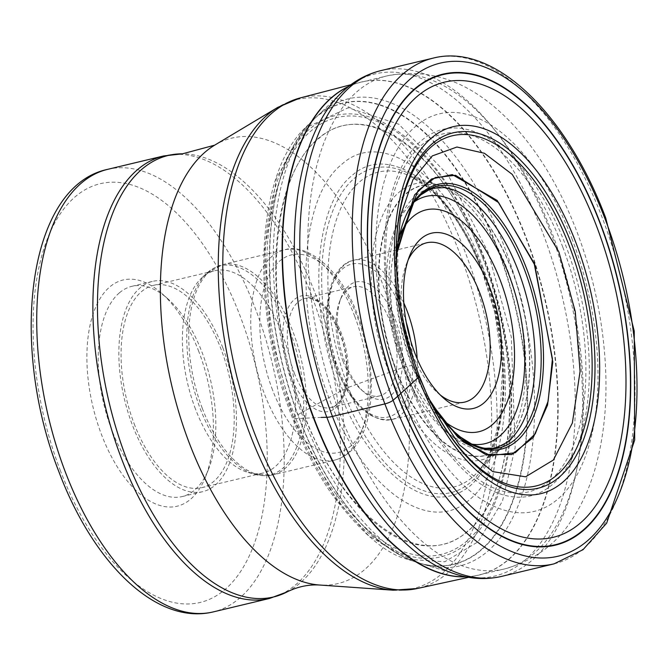 <?xml version="1.0" encoding="UTF-8"?>
<svg xmlns="http://www.w3.org/2000/svg" width="670" height="670" viewBox="0 0 670 670"><rect width="100%" height="100%" fill="white"/><g stroke="black" fill="none" stroke-linecap="round" stroke-linejoin="round"><path stroke-width="0.5" stroke-dasharray="3.35 2.51" d="M407.519 559.291L407.486 559.274C385.618 554.056 360.159 532.03 331.106 493.187C316.198 471.362 303.368 446.413 292.614 418.348C250.371 310.972 254.667 176.746 304.507 128.489L311.776 121.203A237.029 119.947 76.6 0 1 497.467 249.047A237.029 119.947 -103.4 0 1 518.865 480.767A237.029 119.947 -103.4 0 1 417.259 562.482L407.519 559.291L444.821 561.761L478.204 541.703L502.475 501.11L515.163 447.619L511.302 336.926L488.212 252.406L448.205 175.239L398.851 124.243L348.207 107.753L304.532 128.464L276.45 178.27L264.591 250.304L270.613 334.397L293.661 418.649L293.452 417.217L294.993 416.271A197.281 42.604 -20.9 0 0 302.807 411.991A18.492 3.995 159.1 0 1 303.133 411.816C261.92 308.166 269.122 177.45 318.158 139.109C365.142 95.4 444.076 152.517 482.827 258.268C524.032 361.909 516.83 492.634 467.794 530.975C420.81 574.684 341.884 517.567 303.133 411.816A2315.428 500.029 -20.9 0 0 328.819 397.67A1988.342 429.395 -20.9 0 0 339.983 391.464L348.283 387.402L389.119 372.52A3662.228 790.876 159.1 0 1 395.945 370.066A18.299 3.953 159.1 0 1 396.339 369.924A200.171 43.232 -20.9 0 0 405.995 366.457L412.527 365.41A389.136 84.035 -20.9 0 0 413.976 367.051A12.638 2.73 159.1 0 1 414.035 367.118A939.516 202.893 159.1 0 1 417.594 372.637A1034.07 223.311 159.1 0 1 418.909 375.183A1013.082 218.78 159.1 0 1 419.202 375.803A182.684 92.443 -103.4 0 0 419.219 375.862M482.492 266.35C517.642 355.108 511.503 466.546 469.637 499.577C429.361 536.745 362.068 488.053 328.819 397.67C293.661 308.912 299.8 197.474 341.666 164.452C381.95 127.283 449.235 175.976 482.492 266.35M431.371 403.231L413.976 367.051L398.164 304.306L397.645 243.863M432.234 404.655L414.035 367.118L399.136 310.754L396.439 255.178M429.604 399.806L417.594 372.637L401.941 316.96L396.322 260.731M482.174 269.96C451.413 186.335 389.144 141.278 351.876 175.674C313.141 206.226 307.463 309.339 339.983 391.464C354.447 439.26 416.857 528.605 470.29 485.758C522.097 438.674 502.349 312.873 482.174 269.96M198.797 351.524A116.279 58.843 76.6 0 0 161.847 293.477A116.279 58.843 76.6 0 0 109.654 287.02A116.279 58.843 76.6 0 0 101.522 434.646A116.279 58.843 76.6 0 0 190.665 499.15A116.279 58.843 76.6 0 0 205.631 476.646A116.279 58.843 76.6 0 0 198.797 351.524M119.377 292.849A108.088 54.697 76.6 0 0 111.815 430.081A108.088 54.697 76.6 0 0 182.156 496.57A108.088 54.697 76.6 0 0 194.677 490.038A108.088 54.697 76.6 0 0 208.588 469.117A108.088 54.697 76.6 0 0 202.239 352.814A108.088 54.697 76.6 0 0 167.894 298.853A108.088 54.697 76.6 0 0 131.898 286.316A108.088 54.697 76.6 0 0 119.377 292.849M222.85 347.881A108.088 54.697 -103.4 0 1 202.767 491.646A108.088 54.697 -103.4 0 1 132.425 425.149A108.088 54.697 -103.4 0 1 152.509 281.392A108.088 54.697 -103.4 0 1 222.85 347.881M134.134 423.691A103.992 52.629 76.6 0 0 201.812 487.668A103.992 52.629 76.6 0 0 221.134 349.346A103.992 52.629 76.6 0 0 153.455 285.37A103.992 52.629 76.6 0 0 134.134 423.691M195.464 409.027A103.992 52.629 -103.4 0 1 201.704 277.916A103.992 52.629 -103.4 0 1 214.785 270.714A103.992 52.629 -103.4 0 1 282.464 334.69A103.992 52.629 -103.4 0 1 263.142 473.003A103.992 52.629 -103.4 0 1 248.218 472.492A103.992 52.629 -103.4 0 1 195.464 409.027M343.082 361.406A56.096 28.383 -103.4 0 1 339.782 301.056A56.096 28.383 -103.4 0 1 347.001 290.194A56.096 28.383 -103.4 0 1 353.5 286.802A56.096 28.383 -103.4 0 1 390.007 321.315A56.096 28.383 -103.4 0 1 386.079 392.528A56.096 28.383 -103.4 0 1 379.58 395.92A56.096 28.383 -103.4 0 1 360.904 389.412A56.096 28.383 -103.4 0 1 343.082 361.406M395.149 319.029A60.183 30.46 -103.4 0 1 390.945 395.442A60.183 30.46 -103.4 0 1 363.927 392.101A60.183 30.46 -103.4 0 1 344.799 362.051A60.183 30.46 -103.4 0 1 341.264 297.287A60.183 30.46 -103.4 0 1 349.011 285.638A60.183 30.46 -103.4 0 1 395.149 319.029M440.366 395.066A81.882 41.439 -103.4 0 1 437.401 392.603A81.882 41.439 -103.4 0 1 411.372 351.725A81.882 41.439 -103.4 0 1 406.564 263.611A81.882 41.439 -103.4 0 1 408.097 260.077M321.257 417.427L303.468 418.248A1517.542 327.722 -20.9 0 0 299.406 418.474A13.944 3.015 159.1 0 1 299.18 418.482A479.142 103.473 159.1 0 1 293.661 418.649L335.779 498.815L368.349 535.439L407.486 559.274M554.073 563.847A259.993 131.563 76.6 0 0 602.372 218.06A259.993 131.563 76.6 0 0 433.18 58.114M380.761 70.651A259.993 131.563 -103.4 0 1 549.953 230.589A259.993 131.563 -103.4 0 1 501.654 576.376M338.4 95.768A258.092 130.608 -103.4 0 1 542.75 232.8A258.092 130.608 -103.4 0 1 565.522 487.14A258.092 130.608 -103.4 0 1 452.518 573.135M337.06 97.175L317.974 115.458A240.103 121.496 76.6 0 1 504.326 246.61A240.103 121.496 -103.4 0 1 526.411 479.703A240.103 121.496 -103.4 0 1 425.391 564.81L425.391 564.81A240.103 121.496 -103.4 0 1 303.468 418.248A240.103 121.496 76.6 0 1 317.974 115.458L314.071 119.042A237.197 120.031 76.6 0 0 299.406 418.474A237.197 120.031 -103.4 0 0 420.283 563.378A237.197 120.031 -103.4 0 1 420.283 563.378L450.684 572.481M497.835 248.913A237.197 120.031 -103.4 0 1 519.736 478.874A237.197 120.031 -103.4 0 1 420.291 563.378L417.243 562.482A237.029 119.947 -103.4 0 1 417.243 562.482A237.029 119.947 -103.4 0 1 299.18 418.482A237.029 119.947 76.6 0 1 311.759 121.22L314.071 119.042A237.197 120.031 76.6 0 1 497.835 248.913M483.196 255.086A226.812 114.771 -103.4 0 1 467.325 543.043A226.812 114.771 -103.4 0 1 293.452 417.217A226.812 114.771 76.6 0 1 309.322 129.268A226.812 114.771 76.6 0 1 483.196 255.086M482.836 255.756A224.542 113.624 -103.4 0 1 467.132 540.832A224.542 113.624 -103.4 0 1 294.993 416.271A224.542 113.624 76.6 0 1 310.704 131.194A224.542 113.624 76.6 0 1 482.836 255.756M482.827 258.168A215.196 108.892 -103.4 0 1 467.777 531.369A215.196 108.892 -103.4 0 1 302.807 411.991A215.196 108.892 76.6 0 1 317.865 138.791A215.196 108.892 76.6 0 1 482.827 258.168M482.09 270.822A166.704 84.353 -103.4 0 1 470.424 482.467A166.704 84.353 -103.4 0 1 342.63 389.99A166.704 84.353 76.6 0 1 354.296 178.346A166.704 84.353 76.6 0 1 482.09 270.822M483.715 271.668A161.897 81.924 -103.4 0 1 479.653 469.77A161.897 81.924 -103.4 0 1 348.283 387.402A161.897 81.924 76.6 0 1 334.841 224.785A161.897 81.924 76.6 0 1 409.345 175.682A161.897 81.924 76.6 0 1 483.715 271.668M507.894 271.015A141.981 71.849 -103.4 0 1 500.08 449.361L500.08 449.361A141.981 71.849 -103.4 0 1 389.119 372.52A141.981 71.849 76.6 0 1 376.239 233.964A141.981 71.849 76.6 0 1 436.806 184.644L436.806 184.644C415.216 177.835 415.643 178.396 409.345 175.682L427.653 187.29C449.143 205.38 467.3 233.319 482.124 271.099L494.895 313.083L502.617 367.244L499.544 421.304L490.683 451.22L484.787 462.56L479.653 469.77C486.135 462.509 479.703 469.26 500.08 449.361L504.343 445.274A138.807 70.241 -103.4 0 1 504.334 445.274A138.807 70.241 -103.4 0 1 395.945 370.066A138.807 70.241 76.6 0 1 383.332 234.701A138.807 70.241 76.6 0 1 442.443 186.369A138.807 70.241 76.6 0 0 442.443 186.369L436.806 184.644A141.981 71.849 76.6 0 1 507.894 271.015M512.064 270.839A138.807 70.241 -103.4 0 1 504.343 445.274L503.622 445.935A138.631 70.149 -103.4 0 1 503.622 445.944A138.631 70.149 -103.4 0 1 396.339 369.924A138.631 70.149 76.6 0 1 383.516 235.639A138.631 70.149 76.6 0 1 441.505 186.093L442.443 186.369A138.807 70.241 76.6 0 1 512.064 270.839M411.631 199.761A134.117 67.871 76.6 0 1 452.501 189.468L441.505 186.093A138.631 70.149 76.6 0 1 512.307 270.831A138.631 70.149 -103.4 0 1 503.622 445.935L511.905 437.954A134.117 67.871 -103.4 0 1 405.995 366.457A134.117 67.871 76.6 0 1 411.33 200.087M471.42 443.9A134.452 68.038 -103.4 0 1 441.79 418.909M441.639 418.725A134.452 68.038 -103.4 0 1 411.774 365.158A134.452 68.038 76.6 0 1 398.315 239.433M436.413 411.246A136.111 68.876 -103.4 0 1 431.011 403.089A136.111 68.876 -103.4 0 1 430.961 403.005A136.111 68.876 -103.4 0 1 412.527 365.41A136.111 68.876 76.6 0 1 396.112 257.247L396.891 250.052M427.108 394.714L427.066 394.613A180.012 91.095 -103.4 0 1 418.909 375.183A180.012 91.095 76.6 0 1 396.439 266.501M396.9 250.01A136.111 68.876 76.6 0 0 396.121 257.154A136.111 68.876 76.6 0 0 396.112 257.247M405.199 217.306A134.452 68.038 76.6 0 0 398.365 239.165M399.437 235.723A114.001 57.687 -103.4 0 0 404.772 361.457A114.001 57.687 76.6 0 0 404.814 361.557A114.001 57.687 76.6 0 0 443.657 420.701M414.043 202.038A127.099 64.32 76.6 0 0 386.64 288.661A127.099 64.32 76.6 0 0 402.461 365.376A127.099 64.32 76.6 0 0 402.503 365.485A127.099 64.32 76.6 0 0 408.298 379.27A127.099 64.32 76.6 0 0 471.915 444.135M562.758 247.079A184.024 93.122 -103.4 0 1 554.458 476.387A184.024 93.122 -103.4 0 1 417.192 398.6A184.024 93.122 -103.4 0 1 408.876 378.81A184.024 93.122 -103.4 0 1 408.809 378.634A184.024 93.122 -103.4 0 1 385.828 267.405A184.024 93.122 -103.4 0 1 448.557 132.895A184.024 93.122 -103.4 0 1 562.691 246.903A184.024 93.122 -103.4 0 1 562.758 247.079M408.038 379.94A188.396 95.333 -103.4 0 1 421.221 140.759A188.396 95.333 -103.4 0 1 565.639 245.27A188.396 95.333 -103.4 0 1 552.465 484.452A188.396 95.333 -103.4 0 1 408.038 379.94M572.297 239.584A204.308 103.389 76.6 0 0 415.676 126.245A204.308 103.389 76.6 0 0 401.38 385.627A204.308 103.389 76.6 0 0 558.001 498.966A204.308 103.389 76.6 0 0 572.297 239.584M339.615 413.038A253.436 128.246 76.6 0 0 504.552 568.947A253.436 128.246 76.6 0 0 551.636 231.87A253.436 128.246 76.6 0 0 386.699 75.961A253.436 128.246 76.6 0 0 339.615 413.038M348.484 86.564A253.436 128.246 -103.4 0 1 361.381 82.016A253.436 128.246 -103.4 0 1 526.31 237.925A253.436 128.246 -103.4 0 1 526.352 238.043A253.436 128.246 -103.4 0 1 479.226 575.002A253.436 128.246 -103.4 0 1 465.667 576.778M465.977 576.837A253.436 128.246 76.6 0 0 477.584 575.379A253.436 128.246 76.6 0 0 525.992 238.126A253.436 128.246 76.6 0 0 525.95 238.009A253.436 128.246 76.6 0 0 359.748 82.427A253.436 128.246 76.6 0 0 348.727 86.371M300.059 97.971A252.188 127.618 -103.4 0 1 465.399 252.682A252.188 127.618 -103.4 0 1 465.449 252.799A252.188 127.618 -103.4 0 1 417.318 588.503M393.248 590.195A251.351 127.191 76.6 0 0 460.123 254.282A251.351 127.191 76.6 0 0 460.081 254.165A251.351 127.191 76.6 0 0 277.824 107.342M214.651 145.172A228.981 115.868 -103.4 0 1 380.719 279.03A228.981 115.868 -103.4 0 1 319.799 585.036M287.137 591.886A226.963 114.846 76.6 0 0 315.821 295.06A226.963 114.846 76.6 0 0 315.779 294.951A226.963 114.846 76.6 0 0 182.424 153.832M269.507 598.461A227.49 115.123 76.6 0 0 311.768 295.889A227.49 115.123 76.6 0 0 311.726 295.78A227.49 115.123 76.6 0 0 163.723 155.942M107.577 169.368A227.49 115.123 -103.4 0 1 255.555 309.146A227.49 115.123 -103.4 0 1 255.622 309.314A227.49 115.123 -103.4 0 1 213.353 611.886M60.141 470.005A215.212 108.9 76.6 0 0 60.2 470.164A215.212 108.9 -103.4 0 0 225.153 589.365A215.212 108.9 -103.4 0 0 240.178 316.165A215.212 108.9 -103.4 0 0 240.12 316.014A215.212 108.9 76.6 0 0 75.166 196.812A215.212 108.9 76.6 0 0 60.141 470.005M290.177 331.943A107.476 54.387 -103.4 0 1 290.227 332.06A107.476 54.387 -103.4 0 1 300.043 436.371A107.476 54.387 -103.4 0 1 254.793 474.36A107.476 54.387 -103.4 0 1 200.271 408.775A107.476 54.387 -103.4 0 1 200.23 408.658A107.476 54.387 -103.4 0 1 206.72 273.276A107.476 54.387 -103.4 0 1 290.177 331.943M202.29 408.323A108.088 54.697 76.6 0 0 202.34 408.44A108.088 54.697 76.6 0 0 272.682 474.938A108.088 54.697 76.6 0 0 292.807 331.29A108.088 54.697 76.6 0 0 292.757 331.173A108.088 54.697 76.6 0 0 222.415 264.675A108.088 54.697 76.6 0 0 202.29 408.323M354.74 316.357A108.088 54.697 -103.4 0 1 354.782 316.474A108.088 54.697 -103.4 0 1 334.657 460.123A108.088 54.697 -103.4 0 1 264.315 393.625A108.088 54.697 -103.4 0 1 264.273 393.508A108.088 54.697 -103.4 0 1 284.398 249.86A108.088 54.697 -103.4 0 1 354.74 316.357M272.548 389.965A101.538 51.381 -103.4 0 1 279.658 261.057A101.538 51.381 -103.4 0 1 357.495 317.387A101.538 51.381 -103.4 0 1 350.393 446.295A101.538 51.381 -103.4 0 1 272.548 389.965M290.236 375.016A59.37 30.041 76.6 0 0 335.729 407.804A59.37 30.041 76.6 0 0 339.858 332.454A59.37 30.041 76.6 0 0 339.807 332.337A59.37 30.041 76.6 0 0 294.314 299.549A59.37 30.041 76.6 0 0 290.194 374.899A59.37 30.041 76.6 0 0 290.236 375.016M294.306 373.064A56.096 28.383 76.6 0 0 294.348 373.182A56.096 28.383 76.6 0 0 330.812 407.578A56.096 28.383 76.6 0 0 341.231 332.973A56.096 28.383 76.6 0 0 341.189 332.864A56.096 28.383 76.6 0 0 304.733 298.468A56.096 28.383 76.6 0 0 294.306 373.064M406.246 322.345A78.608 39.781 76.6 0 0 402.904 312.555A78.608 39.781 -103.4 0 0 402.854 312.446A78.608 39.781 -103.4 0 0 342.621 268.812A78.608 39.781 -103.4 0 0 337.052 368.525A78.608 39.781 76.6 0 0 337.094 368.634A78.608 39.781 76.6 0 0 390.819 416.196A78.608 39.781 76.6 0 0 410.551 340.368M403.801 302.957A81.882 41.439 76.6 0 0 353.685 260.245A81.882 41.439 76.6 0 0 338.425 369.028A81.882 41.439 76.6 0 0 338.476 369.153A81.882 41.439 76.6 0 0 391.766 419.529A81.882 41.439 76.6 0 0 417.142 358.768M436.363 411.179L430.961 403.005M431.011 403.089L438.364 414.278M438.373 414.286L432.401 405.065M397.637 243.729L396.121 257.154M402.469 365.401C393.014 340.377 387.737 314.791 386.64 288.661L385.828 267.405C387.428 305.16 395.091 342.244 408.817 378.659L417.192 398.6L402.469 365.401M350.879 84.73L386.699 75.961C440.324 65.333 480.909 90.827 512.475 124.051C539.015 152.802 560.514 188.756 576.979 231.904C593.419 275.362 602.908 319.892 605.437 365.51C607.447 403.491 603.913 438.214 594.826 469.687C589.114 489.343 580.898 506.905 570.187 522.357C554.936 545.229 533.06 560.756 504.552 568.947L468.64 577.331M167.894 298.853L161.847 293.477M208.588 469.117L205.631 476.646M182.156 496.57L202.767 491.646M131.898 286.316L152.509 281.392M153.455 285.37L214.785 270.714M201.812 487.668L263.142 473.003M248.218 472.492L254.793 474.36L272.682 474.938L334.657 460.123C375.56 449.126 380.459 375.644 358.115 316.357C342.177 271.057 307.296 242.188 284.398 249.86L222.415 264.675L206.72 273.276L201.704 277.916M379.58 395.92L330.812 407.578C345.687 406.598 353.207 365.753 339.539 332.965C328.392 307.932 316.784 296.433 304.733 298.468L353.5 286.802M360.904 389.412L363.927 392.101M339.782 301.056L341.264 297.287M464.662 402.101L391.766 419.529C369.798 421.757 351.465 404.965 336.784 369.145C318.501 323.225 325.762 265.672 353.685 260.245L426.589 242.816M406.564 263.611L409.529 256.091M437.401 392.603L443.448 397.98"/><path stroke-width="1" d="M605.127 219.082A253.436 128.246 -103.4 0 1 587.397 540.849A253.436 128.246 -103.4 0 1 393.114 400.25A253.436 128.246 -103.4 0 1 410.844 78.49A253.436 128.246 -103.4 0 1 605.127 219.082M397.662 243.738L418.105 190.464L435.324 177.525L455.567 175.305L498.631 202.6L534.317 264.223L552.432 358.81L548.102 401.28L535.23 433.875L515.272 452.736L490.507 455.592L463.866 442.376L438.431 414.228M438.406 414.186L431.371 403.231M429.604 399.806L459.344 444.805L492.76 471.605L525.582 476.806L553.395 459.997L572.347 423.055L580.078 371.356L575.27 311.584L558.881 251.903L512.232 174.393L484.402 153.263L456.923 147.023L432.309 155.909L412.988 179.568L400.593 215.455L396.322 260.731L396.472 254.759L414.604 194.853L431.639 178.949L452.292 174.594L497.173 200.439L534.627 264.072L552.784 361.859L547.532 405.124L533.295 437.418L511.738 454.562L485.532 454.511L457.97 437.343L432.234 404.655M483.866 402.98A90.073 45.585 -103.4 0 1 443.448 397.98A90.073 45.585 -103.4 0 1 414.814 353.006A90.073 45.585 -103.4 0 1 409.529 256.091A90.073 45.585 -103.4 0 1 421.12 238.654A90.073 45.585 -103.4 0 1 490.172 288.619A90.073 45.585 -103.4 0 1 483.866 402.98M408.097 260.077A81.882 41.439 -103.4 0 1 417.1 247.766A81.882 41.439 -103.4 0 1 426.589 242.816A81.882 41.439 -103.4 0 1 479.879 293.192A81.882 41.439 -103.4 0 1 474.151 397.151A81.882 41.439 -103.4 0 1 464.662 402.101A81.882 41.439 -103.4 0 1 440.366 395.066M396.531 268.603L396.439 266.467A180.012 91.095 76.6 0 1 457.819 134.796A180.012 91.095 76.6 0 1 569.5 246.501A180.012 91.095 -103.4 0 1 561.368 470.834A180.012 91.095 -103.4 0 1 427.075 394.638L426.195 392.687A182.684 92.443 -103.4 0 0 563.118 473.531A182.684 92.443 -103.4 0 0 572.021 245.212A182.684 92.443 76.6 0 0 457.853 131.957A182.684 92.443 76.6 0 0 396.531 268.603A182.684 92.443 76.6 0 0 396.531 268.645A182.684 92.443 76.6 0 0 419.202 375.803L418.164 377.578L397.93 396.062A17.06 3.685 159.1 0 1 397.762 396.213L393.114 400.25A6.549 1.415 159.1 0 1 384.873 403.909L332.454 416.439A16.373 3.534 159.1 0 1 326.834 417.293L321.257 417.427M397.762 396.213A242.071 122.493 76.6 0 0 583.336 530.506A242.071 122.493 76.6 0 0 600.27 223.169A242.071 122.493 76.6 0 0 414.697 88.884A242.071 122.493 76.6 0 0 397.762 396.213M384.873 403.909A259.993 131.563 76.6 0 0 554.073 563.847L583 549.71L606.66 523.178L634.699 440.022L634.239 331.106L605.755 218.06C566.493 113.113 493.798 42.47 433.18 58.114A259.993 131.563 76.6 0 0 384.873 403.909M554.073 563.847L501.654 576.376A259.993 131.563 -103.4 0 1 332.454 416.439A259.993 131.563 -103.4 0 1 380.761 70.651L433.18 58.114M501.654 576.376C485.541 580.094 469.168 579.014 452.518 573.135A258.092 130.608 -103.4 0 1 326.834 417.293A258.092 130.608 -103.4 0 1 338.4 95.768C350.594 82.996 364.715 74.621 380.761 70.651M511.913 437.937C510.121 442.116 492.835 449.805 491.135 448.264C484.812 447.627 487.09 450.223 471.42 443.9A134.452 68.038 -103.4 0 0 534.987 405.517A134.452 68.038 -103.4 0 0 524.25 269.047A134.452 68.038 76.6 0 0 413.708 202.474L420.651 195.054L429.169 189.736L434.001 188.153L444.47 187.617L452.518 189.476A134.117 67.871 76.6 0 0 452.501 189.468A134.117 67.871 76.6 0 1 518.195 270.579A134.117 67.871 -103.4 0 1 511.913 437.937A134.117 67.871 -103.4 0 1 511.905 437.954M396.9 250.01A136.111 68.876 76.6 0 1 451.454 183.789A136.111 68.876 76.6 0 1 526.394 268.109A136.111 68.876 -103.4 0 1 527.558 428.264A136.111 68.876 -103.4 0 1 436.413 411.246M427.075 394.638A180.012 91.095 -103.4 0 1 427.066 394.613L429.755 400.199M426.195 392.695A182.684 92.443 -103.4 0 1 426.17 392.654A182.684 92.443 -103.4 0 1 419.219 375.862M575.94 242.749A188.605 95.441 -103.4 0 1 562.741 482.199A188.605 95.441 -103.4 0 1 418.164 377.578A188.605 95.441 76.6 0 1 431.354 138.129A188.605 95.441 76.6 0 1 575.94 242.749M596.56 226.15A233.947 118.389 -103.4 0 1 580.195 523.169A233.947 118.389 -103.4 0 1 400.853 393.391A233.947 118.389 76.6 0 1 417.217 96.371A233.947 118.389 76.6 0 1 596.56 226.15M600.069 223.336A241.627 122.275 -103.4 0 1 583.168 530.104A241.627 122.275 -103.4 0 1 397.93 396.062A241.627 122.275 76.6 0 1 414.839 89.294A241.627 122.275 76.6 0 1 600.069 223.336M396.439 266.467A180.012 91.095 76.6 0 0 396.439 266.501L396.305 260.312M396.891 250.052L413.708 202.474A134.452 68.038 76.6 0 0 405.199 217.306M443.657 420.701A114.001 57.687 76.6 0 0 506.646 403.307A114.001 57.687 76.6 0 0 500.214 280.169A114.001 57.687 -103.4 0 0 500.18 280.068A114.001 57.687 -103.4 0 0 399.437 235.723M471.915 444.135A127.099 64.32 76.6 0 0 508.873 274.742A127.099 64.32 76.6 0 0 508.831 274.625A127.099 64.32 76.6 0 0 414.043 202.038M465.667 576.778A253.436 128.246 -103.4 0 1 314.297 419.093A253.436 128.246 -103.4 0 1 314.247 418.976A253.436 128.246 -103.4 0 1 348.484 86.564M348.727 86.371A253.436 128.246 76.6 0 0 313.895 419.06A253.436 128.246 76.6 0 0 313.937 419.177A253.436 128.246 76.6 0 0 465.977 576.837M468.64 577.331L417.318 588.503A252.188 127.618 -103.4 0 1 254.525 433.189A252.188 127.618 -103.4 0 1 254.474 433.071A252.188 127.618 -103.4 0 1 300.059 97.971L350.879 84.73M300.059 97.971L277.824 107.342A251.351 127.191 76.6 0 0 249.851 433.959A251.351 127.191 76.6 0 0 249.893 434.076A251.351 127.191 76.6 0 0 393.248 590.195L417.318 588.503M214.651 145.172L182.424 153.832A226.963 114.846 76.6 0 0 125.96 457.3A226.963 114.846 76.6 0 0 126.002 457.409A226.963 114.846 76.6 0 0 287.137 591.886C297.84 586.627 308.728 584.349 319.799 585.036A228.981 115.868 -103.4 0 1 189.158 442.711A228.981 115.868 -103.4 0 1 214.651 145.172L277.824 107.342M182.424 153.832L163.723 155.942A227.49 115.123 76.6 0 0 121.463 458.515A227.49 115.123 76.6 0 0 121.505 458.623A227.49 115.123 76.6 0 0 269.507 598.461L287.137 591.886M269.507 598.461L213.353 611.886A227.49 115.123 -103.4 0 1 65.375 472.099A227.49 115.123 -103.4 0 1 65.308 471.931A227.49 115.123 -103.4 0 1 107.577 169.368L163.723 155.942M410.551 340.368A78.608 39.781 76.6 0 0 406.246 322.345M417.142 358.768A81.882 41.439 76.6 0 0 407.025 310.738A81.882 41.439 76.6 0 0 406.975 310.612A81.882 41.439 76.6 0 0 403.801 302.957M452.518 573.135L450.684 572.481M471.42 443.9L460.324 436.957L452.995 430.684L436.363 411.179M432.183 404.705L429.562 399.831M426.17 392.654L419.211 375.828C406.003 340.829 398.441 305.101 396.531 268.645M396.472 254.759L397.628 243.838M337.06 97.175L338.4 95.768M319.799 585.036L393.248 590.195M213.353 611.886C156.152 625.797 93.18 562.8 58.968 471.923C9.011 345.402 27.202 186.411 107.577 169.368"/></g></svg>
